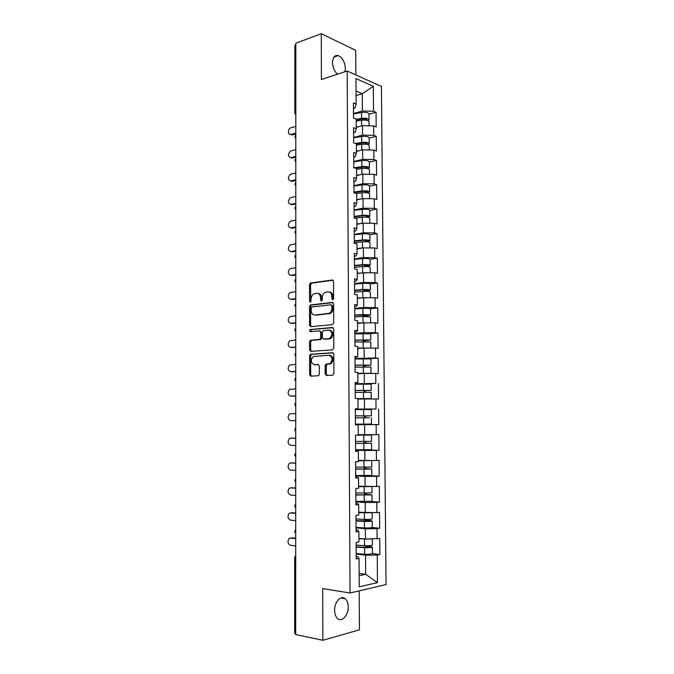 <?xml version="1.0" encoding="UTF-8"?>
<svg xmlns="http://www.w3.org/2000/svg" width="674" height="674" viewBox="0 0 674 674"><rect width="100%" height="100%" fill="white"/><g stroke="black" fill="none" stroke-linecap="round" stroke-linejoin="round"><path stroke-width="1.01" d="M332.745 299.736L333.605 298.506L333.537 281.437L332.307 280.005L310.352 283.021L309.501 284.639L309.526 301.329L310.604 302.247L311.169 298.97C311.27 296.585 312.155 294.875 313.814 293.83L316.738 293.241C319.055 293.257 320.335 294.791 320.58 297.849L320.588 300.031L321.431 301.051L322.273 299.837L322.265 297.647C322.357 295.263 323.25 293.535 324.935 292.465L327.943 291.85C330.311 291.867 331.625 293.417 331.878 296.501L331.886 298.708L332.745 299.736M334.607 610.358C334.371 602.017 340.968 594.864 345.155 598.697C347.11 600.416 348.129 603.163 348.214 606.929C348.483 615.16 341.895 622.532 337.607 618.564C335.686 616.836 334.692 614.098 334.607 610.358M337.539 74.191C334.422 71.385 332.737 67.493 332.493 62.522C332.796 57.239 334.717 54.931 338.281 55.588C342.502 57.644 344.861 61.898 345.366 68.36L344.919 71.756M325.205 373.918L326.435 375.485L332.661 375.216L333.9 373.522L333.824 354.254L332.577 352.713L310.318 354.288L309.593 355.805L309.619 374.626L310.807 376.176L318.617 375.679L319.316 374.188L319.299 366.041L318.086 364.499L314.455 364.701C310.798 363.05 310.377 360.337 313.199 356.554L328.794 355.223C332.552 356.824 333.015 359.562 330.184 363.446L325.896 364.213L325.188 365.729L325.205 373.918L326.292 373.977L327.092 375.46M322.728 588.596L322.863 640.3L295.684 634.571L295.835 43.212L321.287 33.7L321.405 79.507L347.177 71.014L350.05 592.994L322.728 588.596M332.476 324.649L333.697 322.922L333.63 303.864L332.392 302.39L310.343 304.977L309.534 306.56L309.551 325.18L310.739 326.654L332.476 324.649M333.723 328.988L333.798 348.155L332.568 349.865L310.773 351.348L309.585 349.84L309.577 341.819L310.326 340.277L319.923 339.3L320.681 337.75L320.664 332.383L319.459 330.883L310.394 331.675C309.425 331.254 309.332 330.546 310.099 329.552L332.484 327.48L333.723 328.988M347.177 71.014L381.425 86.457L386.059 584.552L350.05 592.994M372.41 553.59L379.892 554.5L379.748 538.484L365.434 539.082L358.905 538.374M379.892 554.5L377.246 555.005L377.474 582.631L359.225 586.818L359.04 558.485L356.243 559.024L356.142 542.477L358.93 542.006L358.863 531.457L356.074 531.887L355.973 515.442L358.753 515.062L358.686 504.573L355.906 504.902L355.805 488.549L358.585 488.279L358.517 477.849L355.737 478.077L355.636 461.816L358.408 461.648L358.349 451.268L355.577 451.403L355.476 435.236L358.239 435.16L358.172 424.847L355.409 424.881L355.316 408.806L358.071 408.832L358.004 398.57L355.249 398.511L355.147 382.529L357.902 382.647L357.835 372.444L355.088 372.292L354.987 356.394L357.734 356.605L357.667 346.461L354.928 346.217L354.827 330.403L357.565 330.715L357.498 320.63L354.768 320.285L354.667 304.564L357.397 304.968L357.338 294.942L354.608 294.504L354.516 278.876L357.237 279.365L357.169 269.389L354.448 268.867L354.356 253.323L357.068 253.904L357.001 243.988L354.297 243.373L354.195 227.913L356.908 228.587L356.841 218.721L354.136 218.014L354.044 202.647L356.74 203.405L356.681 193.598L353.985 192.806L353.884 177.515L356.58 178.366L356.521 168.61L353.825 167.733L353.732 152.526L356.42 153.461L356.361 143.764L353.673 142.795L353.58 127.672L356.26 128.692L356.201 119.045L353.521 117.992L353.429 102.962L356.099 104.066L355.939 78.546L373.312 86.306L373.514 111.252L362.376 111.008L353.496 113.569M368.981 114.294L376.05 112.297L373.514 111.252M376.05 112.297L376.176 126.897L373.64 125.895L373.716 135.331L362.545 135.112L353.639 137.471M369.175 138.145L376.261 136.291L373.716 135.331M376.261 136.291L376.387 150.968L373.843 150.058L373.918 159.536L362.722 159.342L353.791 161.507M369.36 162.122L376.471 160.42L373.918 159.536M376.471 160.42L376.598 175.181L374.045 174.347L374.129 183.876L362.89 183.699L353.934 185.67M369.554 186.218L376.682 184.676L374.129 183.876M376.682 184.676L376.808 199.512L374.255 198.763L374.331 208.35L363.067 208.19L354.086 209.968M369.74 210.457L376.892 209.066L374.331 208.35M376.892 209.066L377.019 223.979L374.458 223.313L374.542 232.951L363.244 232.816L354.238 234.392M366.968 241.814L369.984 240.778L369.933 234.721L377.103 233.583L374.542 232.951M377.103 233.583L377.229 248.58L374.668 247.998L374.744 257.687L363.421 257.578L354.389 258.951M370.127 259.305L377.314 258.235L374.744 257.687M377.314 258.235L377.448 273.315L374.87 272.818L374.955 282.558L363.598 282.473L354.541 283.636M370.287 283.939L377.533 283.021L374.955 282.558M377.533 283.021L377.667 298.178L375.081 297.773L375.165 307.563L363.783 307.504L354.692 308.456M370.363 308.709L377.752 307.942L375.165 307.563M377.752 307.942L377.878 323.183L375.292 322.863L375.376 332.712L363.96 332.67L354.844 333.419M370.237 333.622L377.962 332.998L375.376 332.712M377.962 332.998L378.097 348.323L375.502 348.087L375.587 357.987L355.004 358.509M369.436 358.694L378.181 358.189L375.587 357.987M378.181 358.189L378.316 373.598L375.721 373.455L375.806 383.413L355.156 383.742M364.373 384.012L375.806 383.413M378.4 383.523L378.535 399.016L375.932 398.957L376.016 408.975L355.316 409.11M355.316 409.253L376.016 408.975M378.628 408.992L378.763 424.578L376.151 424.612L376.235 434.679L358.239 434.654M363.387 449.861L378.982 450.274L378.847 434.604L376.235 434.679M378.982 450.274L376.362 450.401L376.446 460.519L358.408 460.367M370.245 475.667L379.209 476.114L379.074 460.359L376.446 460.519M379.209 476.114L376.581 476.333L376.665 486.51L358.568 486.224M371.517 501.515L379.437 502.096L379.293 486.257L376.665 486.51M379.437 502.096L376.8 502.408L376.884 512.644L358.737 512.232M372.082 527.489L379.664 528.222L379.521 512.299L376.884 512.644M379.664 528.222L377.019 528.635L377.111 538.93M356.057 529.806L357.624 529.966L358.863 531.457M365.434 539.082L365.367 528.778L356.049 527.852M377.019 528.635L365.367 528.778M355.897 503.318L357.456 503.444L358.686 504.573M365.249 512.779L365.173 502.534L355.889 501.835M376.8 502.408L365.173 502.534M355.737 476.981L358.517 477.849M365.064 486.62L364.988 476.425L355.729 475.954M376.581 476.333L364.988 476.425M355.569 450.796L358.349 451.268M364.878 460.603L364.803 450.468L355.569 450.224M376.362 450.401L364.803 450.468M355.409 424.755L358.172 424.847M364.693 434.73L364.617 424.654L355.409 424.628M376.151 424.612L364.617 424.654M355.316 408.966L358.071 408.832M364.508 409.008L364.432 398.983L358.012 399.118M375.932 398.957L364.432 398.983M355.156 383.152L357.902 382.647M364.322 383.422L364.255 373.455L357.843 373.733M375.721 373.455L364.255 373.455M354.996 357.481L357.734 356.605M364.137 357.978L364.07 348.062L357.683 348.5M375.502 348.087L364.07 348.062M354.836 331.962L356.369 331.827L357.565 330.715M363.96 332.67L363.893 322.812L357.515 323.394M375.292 322.863L363.893 322.812M354.684 306.577L356.209 306.409L357.397 304.968M363.783 307.504L363.707 297.697L357.355 298.422M375.081 297.773L363.707 297.697M354.524 281.328L356.049 281.134L357.237 279.365M363.598 282.473L363.53 272.717L357.195 273.593M374.87 272.818L363.53 272.717M354.372 256.221L355.889 255.985L357.068 253.904M363.421 257.578L363.353 247.88L357.035 248.891M374.668 247.998L363.353 247.88M354.221 231.249L355.729 230.98L356.908 228.587M363.244 232.816L363.176 223.17L356.875 224.332M374.458 223.313L363.176 223.17M354.069 206.421L355.569 206.118L356.74 203.405M363.067 208.19L363 198.603L356.723 199.9M374.255 198.763L363 198.603M353.909 181.719L355.417 181.382L356.58 178.366M362.89 183.699L362.823 174.162L356.563 175.594M374.045 174.347L362.823 174.162M353.757 157.152L355.257 156.789L356.42 153.461M362.722 159.342L362.654 149.847L356.403 151.423M373.843 150.058L362.654 149.847M353.614 132.727L355.105 132.323L356.26 128.692M362.545 135.112L362.477 125.667L356.251 127.378M373.64 125.895L362.477 125.667M295.835 44.518L295.819 112.448M294.85 113.055L294.875 45.335L295.608 44.61M353.462 108.421L354.945 107.992L356.099 104.066M362.376 111.008L362.25 93.711L356.015 91.032M356.049 95.598L362.25 93.711L373.312 86.306M355.864 74.932L355.704 50.348L321.287 33.7M322.863 640.3L359.444 629.819L359.191 590.854M295.684 633.762L294.664 633.265L294.69 557.474M359.149 575.706L365.687 574.307L365.552 555.182L356.209 554.02M359.132 573.38L365.687 574.307L377.474 582.631M356.226 556.446L357.793 556.64L359.04 558.485M377.246 555.005L365.552 555.182M355.409 424.502L378.763 424.578M333.15 299.559L332.948 296.67C332.737 293.746 331.515 292.187 329.291 292.002M318.052 293.384C320.243 293.561 321.447 295.094 321.658 298.009L321.843 300.857M333.057 280.232L311.43 283.198L310.588 284.816L310.773 302.129M333.082 302.592L311.422 305.12L310.613 306.704L310.638 325.306L311.219 326.612M331.911 305.827L331.044 304.8L312.011 306.914L311.186 308.111L311.186 310.402C311.422 313.435 312.685 314.994 314.994 315.061L329.35 313.275C330.976 312.197 331.835 310.495 331.92 308.161L331.911 305.827L332.99 305.979L331.364 304.842M332.99 305.979L332.998 308.313C332.914 310.638 332.055 312.34 330.428 313.41L316.072 315.196M319.796 330.926L321.742 332.493L321.759 337.851L320.563 339.553L311.413 340.378L310.663 341.912L310.672 349.924L311.337 351.306M333.099 327.648L311.472 329.578L310.992 331.625M328.676 338.719L329.923 338.297C332.863 334.397 332.442 331.659 328.651 330.083L323.124 330.673L322.357 332.24L322.366 337.615L323.587 339.123L331.001 338.407C333.942 334.515 333.52 331.776 329.729 330.201M324.354 339.199L323.587 339.123M329.763 338.828L324.666 339.224M329.881 355.308C333.63 356.908 334.093 359.638 331.271 363.513L326.983 364.289L326.267 365.797L326.292 373.977M314.985 364.735L314.455 364.701M318.558 364.6L315.542 364.769M333.108 352.831L311.405 354.372L310.68 355.88L310.706 374.685L311.481 376.143M368.223 120.73L369.023 119.728C368.114 118.388 365.628 117.933 361.567 118.38L356.201 119.315M368.981 113.982L368.981 113.83C368.071 112.465 365.586 112.01 361.525 112.457L353.496 113.898M356.201 120.073L362.469 118.978C364.92 118.708 366.429 118.978 366.985 119.795L366.723 120.258M369.04 121.708L369.04 121.564C368.13 120.233 365.645 119.787 361.584 120.225L356.209 121.16M359.225 126.56L356.251 127.066M295.81 126.367L290.865 127.807C287.672 128.582 287.663 135.541 290.856 134.471L292.213 134.935L290.528 134.539M295.81 133.915L292.213 134.935M295.81 133.064L290.856 134.471M368.231 144.683L369.217 143.68C368.307 142.441 365.813 142.029 361.744 142.441L355.484 143.444M369.167 137.892L369.167 137.757C368.257 136.493 365.771 136.072 361.702 136.485L353.639 137.816M356.361 144L362.637 142.989C365.106 142.745 366.614 142.989 367.162 143.739L366.707 144.287M369.234 145.66L369.234 145.525C368.316 144.295 365.83 143.891 361.753 144.295L356.369 145.154M359.806 150.563L356.403 151.102M368.181 168.77L369.403 167.759C368.493 166.63 365.999 166.251 361.913 166.63L354.01 167.792M369.36 161.928L369.36 161.802C368.451 160.648 365.948 160.26 361.871 160.648L353.791 161.861M355.35 168.23L362.806 167.127C365.283 166.908 366.799 167.135 367.347 167.818L366.572 168.441M369.419 169.738L369.419 169.612C368.51 168.492 366.007 168.121 361.921 168.492L356.521 169.284M360.48 174.692L356.563 175.257M353.976 192.596L362.983 191.399C365.46 191.197 366.976 191.399 367.532 192.023L366.201 192.722M368.021 192.983L369.596 191.964C368.686 190.944 366.176 190.607 362.081 190.944L353.976 192.023M369.554 186.091L369.554 185.982C368.636 184.929 366.134 184.583 362.039 184.929L353.943 186.041M369.613 193.944L369.613 193.834C368.695 192.823 366.193 192.486 362.098 192.823L356.546 193.556M361.272 198.956L356.714 199.546M354.128 216.876L363.16 215.798C365.645 215.621 367.162 215.798 367.718 216.354L365.502 217.146M367.65 217.323L369.79 216.303C368.872 215.394 366.361 215.09 362.258 215.394L354.128 216.362M369.74 210.389L369.74 210.288C368.83 209.344 366.319 209.033 362.216 209.344L354.086 210.347M369.807 218.283L369.807 218.182C368.889 217.281 366.378 216.977 362.267 217.281L354.735 218.174M362.233 223.347L356.875 223.962M354.28 241.284L363.337 240.332C365.83 240.171 367.355 240.332 367.911 240.82L364.255 241.755M369.984 240.778C369.066 239.969 366.546 239.708 362.427 239.978L354.28 240.837M369.933 234.721C369.015 233.895 366.504 233.617 362.385 233.895L354.238 234.779M370.001 242.75L370.001 242.665C369.082 241.865 366.563 241.604 362.444 241.873L354.288 242.724M367.136 247.922L363.53 247.88M363.227 247.897L357.035 248.512M295.81 149.62L290.772 150.976C287.638 154.093 287.663 156.326 290.839 157.649L292.196 158.078L290.578 157.699M295.802 157.135L292.196 158.078M295.802 156.351L290.839 157.649M295.802 172.991L290.646 174.263C287.604 177.388 287.663 179.613 290.823 180.944L292.187 181.331L290.637 180.977M295.802 180.472L292.187 181.331M295.802 179.756L290.823 180.944M295.793 196.479L290.528 197.676C287.579 200.793 287.672 203.026 290.806 204.357L292.171 204.711L290.688 204.374M295.793 203.927L292.171 204.711M295.793 203.278L290.806 204.357M295.785 220.095L290.41 221.207C287.554 224.324 287.672 226.548 290.78 227.888L292.154 228.208L290.755 227.896M295.785 227.509L292.154 228.208M295.785 226.927L290.78 227.888M295.785 243.836L290.292 244.856C287.52 247.973 287.68 250.206 290.764 251.545L290.865 251.571M295.785 251.208L292.137 251.823M295.785 250.703L290.764 251.545M354.431 265.826L363.513 265L368.097 265.413L362.907 266.575M365.679 266.491L370.178 265.379C369.259 264.68 366.732 264.452 362.604 264.688L354.431 265.438M370.127 259.372L370.127 259.296C369.209 258.572 366.69 258.336 362.561 258.58L354.389 259.355M370.195 267.351L370.195 267.275C369.276 266.592 366.749 266.365 362.62 266.601L354.44 267.334M368.189 272.759L357.195 273.197M357.195 273.56L357.759 273.518M295.776 267.696L290.174 268.64C287.495 271.74 287.688 273.973 290.747 275.329L291.008 275.371M295.776 275.034L292.12 275.565M295.776 274.604L290.747 275.329M364.348 291.379L370.371 290.115C369.453 289.534 366.917 289.34 362.781 289.542L354.583 290.174M354.583 290.502L363.69 289.803L368.29 290.149L362.839 291.454M370.321 284.066L370.321 283.998C369.403 283.383 366.875 283.19 362.738 283.4L354.541 284.057M370.388 292.086L370.388 292.019C369.47 291.446 366.934 291.261 362.789 291.454L354.591 292.078M369.141 297.731L357.355 298.009M357.355 298.321L359.891 298.135M295.768 291.682L290.056 292.541C287.478 295.633 287.697 297.866 290.73 299.239L291.168 299.298M295.768 298.986L292.103 299.433M295.768 298.624L290.73 299.239M364.28 316.392L370.565 314.985L362.957 314.531L354.735 315.044M354.735 315.306L368.476 315.011L363.631 315.676L362.915 316.46M370.523 308.886L370.523 308.835C369.596 308.338 367.06 308.178 362.915 308.347L354.701 308.894M370.582 316.949L362.966 316.451L354.743 316.957M370.051 322.838L357.515 322.964M357.515 323.208L363.101 322.88M364.39 322.812L366.917 322.821M295.768 315.794L289.946 316.561C287.453 319.653 287.705 321.886 290.705 323.267L291.328 323.335M295.76 323.065L292.095 323.419M295.76 322.77L290.705 323.267M364.373 341.541L365.106 340.648L370.767 339.991L354.886 340.041M354.886 340.244L368.67 340.008L363.808 340.522L363.067 341.592M370.717 333.849L354.853 333.857M370.784 341.954L354.903 341.971M370.793 348.079L357.675 348.054M357.675 348.231L368.594 348.07M295.76 340.033L289.828 340.715C287.427 343.799 287.714 346.032 290.688 347.422L291.505 347.489M295.76 347.27L292.078 347.54M295.76 347.051L290.688 347.422M364.567 366.825L365.291 365.586L370.961 365.131L355.046 365.19M355.046 365.325L368.863 365.148L363.985 365.502L363.294 366.858M357.843 373.388L367.642 373.455M370.911 358.939L355.004 358.972M370.186 373.455L371.029 373.295L370.978 367.069L355.055 367.128M371.029 373.295L357.843 373.278M295.751 364.407L289.727 364.996C287.41 368.063 287.722 370.304 290.671 371.703L291.682 371.762M295.751 371.601L292.061 371.778M295.751 371.458L290.671 371.703M364.895 392.243L365.468 390.65L371.163 390.406L355.198 390.465M355.198 390.532L369.057 390.423L364.162 390.608L363.631 392.26M358.004 398.688L369.116 398.629L358.004 398.898M358.004 398.957L371.231 398.62L358.004 398.637M371.113 384.172L355.164 384.214M371.231 398.62L371.18 392.361L355.215 392.411M295.743 388.898L289.618 389.395C287.385 392.453 287.731 394.694 290.646 396.118L291.867 396.144M295.743 396.059L292.044 396.152M295.743 395.992L290.646 396.118M365.67 417.804L365.653 415.858L371.366 415.824L355.358 415.883L369.251 415.833L363.977 415.984L364.356 417.813L369.268 417.796L355.367 417.838L364.356 417.813M371.366 415.824L371.315 409.539L355.316 409.598M371.382 417.787L371.425 424.081L355.409 424.14M295.743 413.533L289.517 413.929C287.368 416.979 287.739 419.22 290.629 420.66L295.743 420.66M355.569 449.743L371.627 449.684L371.585 443.357L365.856 443.155L365.266 441.529M363.994 441.529L364.541 443.206L369.462 443.357L355.527 443.34M358.239 435.092L369.394 435.067L358.239 434.89M358.239 434.84L371.517 435.059L358.239 435.134M371.517 435.059L371.568 441.386L355.518 441.436M371.585 443.357L355.527 443.408M291.85 438.167L289.424 438.589C287.351 441.622 287.747 443.871 290.612 445.329L295.734 445.455M292.019 438.159L295.734 438.226M290.612 438.201L295.734 438.285M355.72 475.49L371.837 475.431L371.787 469.062L366.041 468.649L365.3 467.368M364.011 467.343L364.727 468.75L369.655 469.062L355.687 468.986M358.408 460.73L367.937 460.586M371.77 467.057L355.67 467.133M370.658 460.561L358.408 460.839M371.787 469.062L355.687 469.121M291.631 462.903L289.323 463.375C287.335 466.4 287.756 468.649 290.587 470.132L295.726 470.385M292.002 462.886L295.726 463.038M290.595 462.971L295.726 463.181M372.04 501.279L371.989 494.918L366.226 494.286L365.46 493.343M364.137 493.309L364.904 494.421L369.858 494.91L355.847 494.767M371.922 486.552L371.972 492.921L355.83 492.98M371.896 486.552L358.576 486.687M358.576 486.51L369.689 486.577M371.989 494.918L355.847 494.969M372.04 501.321L355.88 501.372M291.412 487.791L289.239 488.296C287.318 491.304 287.764 493.562 290.57 495.07L295.718 495.449M291.985 487.74L295.726 487.984M290.578 487.866L295.726 488.203M372.242 527.295L372.191 520.909L366.412 520.058L365.738 519.469M364.339 519.418L365.089 520.244L370.051 520.892L356.007 520.69M372.174 518.854L372.174 518.904C371.239 519.384 368.653 519.561 364.407 519.418L355.99 518.963M371.576 512.703L358.745 512.678M358.737 512.425L364.659 512.729M365.603 512.771L368.484 512.745M372.191 520.909C371.256 521.398 368.67 521.575 364.415 521.44L356.007 520.968M372.242 527.346C371.307 527.868 368.712 528.054 364.466 527.902L356.041 527.405M291.202 512.813L289.146 513.344C287.301 516.343 287.764 518.609 290.553 520.143L295.718 520.648M291.968 512.729L295.718 513.066M290.553 512.897L295.718 513.361M372.452 553.455L372.402 547.052L366.167 545.746M364.626 545.679L370.253 547.027L365.535 547.423L356.167 546.766M372.385 544.971L372.385 545.039C371.45 545.637 368.847 545.856 364.592 545.679L356.15 545.089M371.054 539.006L358.913 538.812M358.905 538.492L361.643 538.669M372.402 547.052C371.458 547.667 368.863 547.886 364.6 547.701L356.167 547.103M372.452 553.523C371.509 554.171 368.914 554.399 364.651 554.205L356.209 553.581M291 537.987L289.062 538.526C287.284 541.508 287.773 543.783 290.528 545.342L295.709 545.982M291.952 537.844L295.709 538.282M290.536 538.063L295.709 538.661M295.819 114.959L294.85 113.122L295.583 112.524L295.819 113.78M295.701 557.752L295.439 633.712M295.709 556.387L295.465 557.727L294.69 557.44L295.709 555.502M295.81 137.403L295.81 135.053M295.802 161.162L295.802 158.794M295.802 185.038L295.802 182.654M295.793 209.041L295.793 206.648M295.785 233.17L295.785 230.769M295.776 257.434L295.776 255.016M295.776 281.825L295.776 279.39M295.768 306.341L295.768 303.898M295.76 330.993L295.76 328.541M295.751 355.779L295.76 353.311M295.751 380.7L295.751 378.215M295.743 405.756L295.743 403.254M295.734 430.947L295.734 428.428M295.734 456.273L295.734 453.745M295.726 481.733L295.726 479.197M295.718 507.337L295.718 504.784M295.709 533.083L295.709 530.514M332.948 296.67L331.878 296.501M321.667 300.191L320.588 300.031M321.658 298.009L320.58 297.849M310.604 301.48L309.526 301.329M310.588 284.816L309.501 284.639M311.759 283.097L310.68 282.92M332.855 280.098L332.307 280.005M332.956 298.868L331.886 298.708M310.638 325.306L309.551 325.18M310.613 306.704L309.534 306.56M311.792 305.002L310.706 304.85M332.855 302.457L332.392 302.39M329.097 313.865L328.019 313.722M332.998 308.313L331.92 308.161M310.672 349.924L309.585 349.84M310.663 341.912L309.577 341.819M311.843 340.235L310.756 340.134M320.563 339.553L319.476 339.443M321.759 337.851L320.681 337.75M321.742 332.493L320.664 332.383M311.472 329.578L310.385 329.46M326.267 365.797L325.188 365.729M327.488 364.112L326.401 364.044M329.906 363.985L328.828 363.909M310.706 374.685L309.619 374.626M310.68 355.88L309.593 355.805M311.868 354.221L310.773 354.136M365.797 120.115L365.788 119.045M361.567 118.38L361.525 112.457M361.626 125.903L361.584 120.225M365.974 144.185L365.965 143.048M361.744 142.441L361.702 136.485M361.795 150.066L361.753 144.295M366.159 168.399L366.151 167.186M361.913 166.63L361.871 160.648M361.963 174.355L361.921 168.492M366.336 192.688L366.327 191.45M362.081 190.944L362.039 184.929M362.14 198.779L362.098 192.823M366.521 216.952L366.513 215.849M362.258 215.394L362.216 209.344M362.309 223.33L362.267 217.281M366.707 241.351L366.698 240.374M362.427 239.978L362.385 233.895M362.486 247.965L362.444 241.873M363.278 266.39L363.893 266.516M366.892 265.876L366.883 265.034M362.604 264.688L362.561 258.58M362.663 272.717L362.62 266.601M363.454 290.966L364.752 291.185M367.077 290.528L367.069 289.82M362.781 289.542L362.738 283.4M362.839 297.613L362.789 291.454M363.631 315.676L364.929 315.853M367.263 315.322L367.263 314.75M362.957 314.531L362.915 308.347M363.016 322.644L362.966 316.451M363.808 340.522L365.106 340.648M367.448 340.252L367.448 339.814M363.134 339.645L363.092 333.436M363.193 347.809L363.143 341.583M363.985 365.502L365.291 365.586M363.311 364.912L363.269 358.661M363.37 373.118L363.328 366.858M364.162 390.608L365.468 390.65M363.488 390.305L363.446 384.028M363.547 398.561L363.505 392.268M364.348 415.858L365.653 415.858M363.674 415.841L363.623 409.531M363.733 424.14L363.682 417.813M365.856 443.155L364.541 443.206M363.85 441.521L363.808 435.177M363.909 449.87L363.867 443.509M366.041 468.649L364.727 468.75M364.036 467.343L363.994 460.957M364.095 475.734L364.053 469.34M366.226 494.286L364.904 494.421M368.619 495.112L368.611 494.674M364.221 493.309L364.171 486.889M364.28 501.751L364.23 495.314M366.412 520.058L365.089 520.244M368.813 521.171L368.813 520.581M364.407 519.418L364.356 512.965M364.466 527.902L364.415 521.44M366.605 545.974L365.274 546.21M369.007 547.381L369.007 546.639M364.592 545.679L364.541 539.183M364.651 554.205L364.6 547.701M345.155 598.697L340.85 597.981M338.281 55.588L333.916 57.105M295.81 134.859L294.841 136.637M294.841 136.704L295.81 138.541M295.802 158.575L294.833 160.353M294.833 160.412L295.802 162.24M295.802 182.418L294.824 184.187M294.824 184.246L295.793 186.075M295.793 206.379L294.816 208.156M294.816 208.207L295.793 210.027M295.785 230.466L294.808 232.244M294.808 232.286L295.785 234.114M295.776 254.679L294.799 256.465M294.799 256.499L295.776 258.327M295.776 279.028L294.791 280.814M294.791 280.847L295.776 282.676M295.768 303.494L294.782 305.288M294.782 305.314L295.768 307.15M295.76 328.095L294.774 329.898M294.774 329.923L295.76 331.76M295.76 352.831L294.765 354.642L295.751 356.512M295.751 377.693L294.749 379.529L295.751 381.391M295.743 402.69L294.74 404.535L295.743 406.405M295.734 427.813L294.732 429.667L295.734 431.554M295.734 453.08L294.723 454.95L295.726 456.846M295.726 478.481L294.715 480.36M294.715 480.377L295.726 482.281M295.718 504.017L294.707 505.913L295.718 507.851M295.709 529.688L294.698 531.601L295.709 533.564M311.43 283.198L310.352 283.021M311.422 305.12L310.343 304.977M330.428 313.41L329.35 313.275M311.413 340.378L310.326 340.277M321.009 339.401L319.923 339.3M311.186 329.67L310.099 329.552M331.001 338.407L329.923 338.297M326.983 364.289L325.896 364.213M331.271 363.513L330.184 363.446M311.405 354.372L310.318 354.288M369.023 119.728L368.981 113.83M369.074 125.802L369.04 121.564M369.217 143.68L369.167 137.757M369.268 149.973L369.234 145.525M369.403 167.759L369.36 161.802M369.462 174.271L369.419 169.612M369.596 191.964L369.554 185.982M369.647 198.695L369.613 193.834M369.79 216.303L369.74 210.288M369.841 223.254L369.807 218.182M370.043 247.948L370.001 242.665M370.178 265.379L370.127 259.296M370.237 272.776L370.195 267.275M363.227 291.042L364.524 291.252M370.371 290.115L370.321 283.998M370.43 297.739L370.388 292.019M363.37 315.761L364.668 315.938M370.565 314.985L370.523 308.835M370.633 322.838L370.582 316.898M363.522 340.614L364.819 340.741M370.767 339.991L370.717 333.807M370.826 348.079L370.784 341.92M363.674 365.603L364.971 365.687M370.961 365.131L370.911 358.913M363.825 390.726L365.131 390.768M371.163 390.406L371.113 384.155M363.977 415.984L365.291 415.984M371.77 467.082L371.719 460.73M372.174 518.904L372.124 512.703M372.385 545.039L372.334 538.989"/></g></svg>
